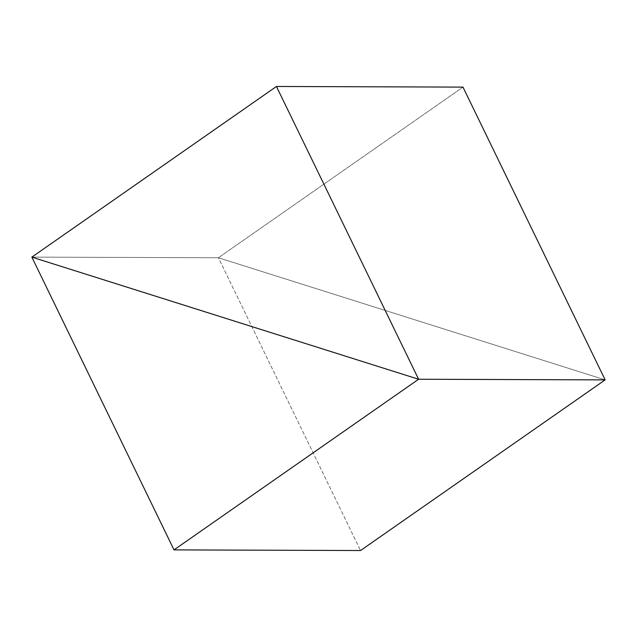 <?xml version="1.0" encoding="UTF-8"?>
<svg xmlns="http://www.w3.org/2000/svg" width="637" height="637" viewBox="0 0 637 637"><rect width="100%" height="100%" fill="white"/><g stroke="black" fill="none" stroke-linecap="round" stroke-linejoin="round"><path stroke-width="0.48" stroke-dasharray="3.19 2.39" d="M218.395 257.754L31.85 257.117L218.395 257.754L462.988 87.11L218.395 257.754L31.85 257.117L218.395 257.754L605.15 379.883L218.395 257.754L360.55 550.527L218.395 257.754L605.15 379.883L218.395 257.754"/><path stroke-width="0.96" d="M31.85 257.117L418.605 379.246L605.15 379.883L418.605 379.246L276.45 86.473L462.988 87.11L605.15 379.883L360.55 550.527L174.012 549.89L360.55 550.527L605.15 379.883L418.605 379.246L31.85 257.117L276.45 86.473L31.85 257.117L174.012 549.89L418.605 379.246L605.15 379.883L462.988 87.11L276.45 86.473L418.605 379.246L31.85 257.117L174.012 549.89L418.605 379.246L31.85 257.117"/></g></svg>
